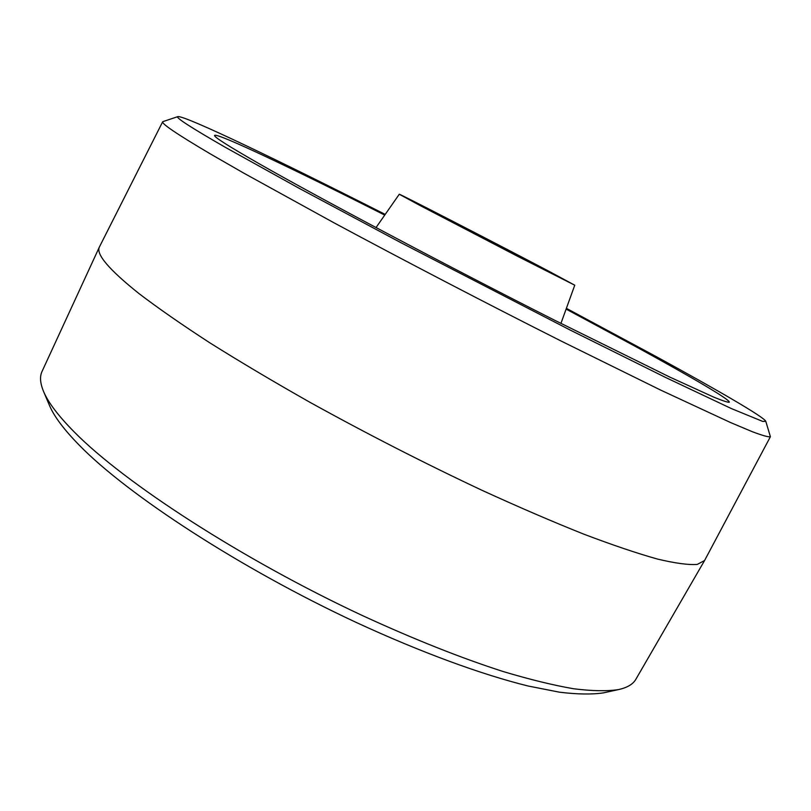 <?xml version="1.0" encoding="UTF-8"?>
<svg xmlns="http://www.w3.org/2000/svg" width="811" height="811" viewBox="0 0 811 811"><rect width="100%" height="100%" fill="white"/><g stroke="black" fill="none" stroke-linecap="round" stroke-linejoin="round"><path stroke-width="1.22" d="M516.587 254.766L445.543 218.189L516.587 254.766M385.205 214.418C281.63 161.876 185.384 115.537 177.923 116.602C174.75 117.068 190.504 127.286 225.194 147.247L299.563 188.537L401.222 242.854L569.981 329.955L665.649 377.49L731.461 408.612L762.664 421.396L765.797 421.325C764.013 417.026 717.877 390.304 656.778 356.911L566.382 308.332M765.807 421.385L770.399 436.703C768.727 437.281 762.745 435.629 752.436 431.756L730.559 422.551L660.681 390.101L561.212 341.086C486.772 303.578 404.213 260.595 334 222.812L243.553 173.007L210.221 153.826C177.011 134.19 161.166 123.485 162.707 121.701L177.862 116.622M604.134 692.716L603.546 692.847C592.202 694.571 577.544 694.368 559.59 692.209L528.285 686.045C481.815 674.61 421 652.389 355.907 622.29C240.482 568.491 127.662 494.842 79.346 445.28C64.059 429.688 54.144 416.489 49.583 405.693L49.349 405.145M99.459 246.868L42.04 371.448C39.617 376.588 40.145 383.329 43.642 391.662C48.244 402.56 58.443 415.992 74.237 431.959C124.113 482.687 241.921 559.276 362.324 615.519C413.742 639.18 460.678 657.843 503.124 671.528C529.725 679.476 553.203 685.224 573.58 688.752C592 691.053 606.942 691.337 618.438 689.603C627.258 687.657 633.077 684.21 635.875 679.263L704.577 560.533L697.257 564.415C688.478 565.064 675.218 563.28 657.478 559.063C637.142 553.366 612.569 545.063 583.778 534.145C552.798 521.777 518.928 507.189 482.18 490.381C424.64 463.334 367.282 434.007 310.116 402.398C273.692 381.778 240.32 361.959 210.008 342.941C181.988 324.745 158.388 308.352 139.208 293.754C108.856 269.536 95.607 253.914 99.459 246.868L162.707 121.701M566.108 309.092L637.182 347.392C691.489 377.115 730.569 399.935 729.282 402.226C727.862 402.469 722.794 400.816 714.055 397.268L669.896 377.135L554.775 320.315C446.243 265.45 318.409 197.59 259.327 163.832C228.59 146.244 213.668 136.775 214.58 135.427C216.618 132.315 295.265 169.854 384.738 215.077M420.351 205.67L399.276 194.245C398.242 193.038 497.893 244.364 548.013 270.793L574.756 285.208L518.513 256.763L420.351 205.67M770.399 436.703L704.577 560.533M49.583 405.693L43.642 391.662M399.276 194.245L376.02 227.577M574.756 285.208L560.928 323.427M603.546 692.847L618.438 689.603"/></g></svg>
